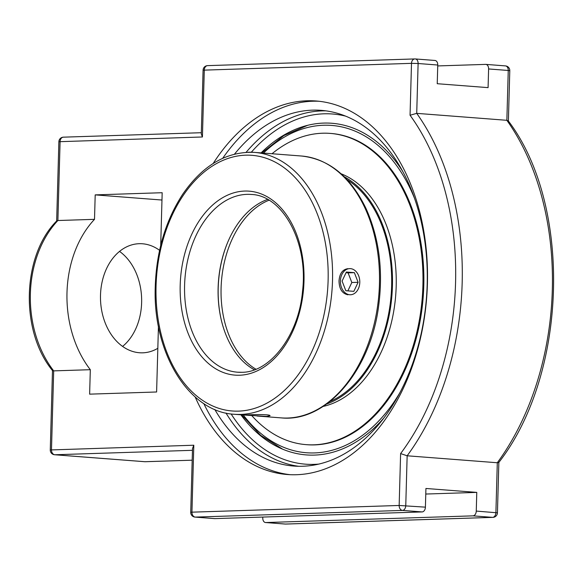 <?xml version="1.0" encoding="UTF-8"?>
<svg xmlns="http://www.w3.org/2000/svg" width="583" height="583" viewBox="0 0 583 583"><rect width="100%" height="100%" fill="white"/><g stroke="black" fill="none" stroke-linecap="round" stroke-linejoin="round"><path stroke-width="0.87" d="M213.189 163.48A187.318 125.345 94.4 0 1 306.942 100.786A187.318 125.345 94.4 0 1 316.139 100.99A187.318 125.345 94.4 0 1 427.135 290.545A187.318 125.345 94.4 0 1 296.499 474.722A187.318 125.345 94.4 0 1 287.31 474.518A187.318 125.345 94.4 0 1 195.167 396.972M319.025 101.26A187.318 125.345 -85.6 0 0 312.721 101.231A187.318 125.345 -85.6 0 0 222.706 158.306M203.773 403.545A187.318 125.345 -85.6 0 0 290.203 474.693M214.784 409.47A178.383 119.362 -85.6 0 0 293.774 466.057A178.383 119.362 -85.6 0 0 426.508 297.381A178.383 119.362 -85.6 0 0 321.226 110.347A178.383 119.362 -85.6 0 0 234.49 154.145M383.862 417.982A166.315 111.287 94.4 0 1 314.419 455.097A166.315 111.287 94.4 0 1 281.298 448.597A166.315 111.287 94.4 0 1 240.866 414.775M261.082 152.899A166.315 111.287 94.4 0 1 306.221 125.68A166.315 111.287 94.4 0 1 402.868 171.672M202.418 136.976L201.295 133.988L203.081 70.171L411.503 63.343L410.053 115.237L416.721 113.357L418.113 63.511L411.503 63.343A4.679 3.469 88.2 0 1 414.819 58.934A4.679 3.469 88.2 0 1 415.103 58.941A4.679 3.134 -85.6 0 1 415.329 58.949A4.679 4.679 0 0 0 414.819 58.934L207.606 65.631A4.679 3.469 88.2 0 0 204.29 70.04L202.418 136.976L58.876 141.713A4.679 4.679 0 0 1 63.409 137.165A4.679 3.469 88.2 0 0 60.093 141.574L57.885 220.52L94.512 219.339A99.824 73.983 88.2 0 0 90.314 369.695L89.629 394.152L156.608 391.987L158.445 326.261M410.053 115.237A229.279 153.416 94.4 0 1 400.608 453.574L407.153 455.789A233.958 156.55 -85.6 0 0 416.721 113.357L506.86 120.309A233.958 156.55 94.4 0 1 497.299 462.749L407.153 455.789L405.761 505.636A4.679 3.134 -85.6 0 1 402.496 510.409L422.136 511.925A4.679 3.134 -85.6 0 0 425.408 507.152L425.933 488.474L476.777 492.395L476.26 511.08A4.679 3.134 94.4 0 1 472.988 515.853L265.768 522.543A4.679 3.134 94.4 0 1 265.542 522.536A4.679 3.134 94.4 0 1 262.765 517.974L262.787 517.07M437.731 65.93L485.595 64.385A4.679 3.134 94.4 0 1 485.828 64.385A4.679 3.134 94.4 0 1 488.605 68.954L488.088 87.632L437.235 83.712L437.76 65.026A4.679 3.134 -85.6 0 0 434.976 60.464A4.679 3.134 -85.6 0 0 434.75 60.457M214.464 518.586A4.679 3.134 -85.6 0 0 214.69 518.615A4.679 3.134 -85.6 0 0 214.923 518.615L422.136 511.925M400.608 453.574L399.158 505.468L191.938 512.165L193.811 445.223L192.514 448.487L190.728 512.304A4.679 4.679 0 0 0 195.05 517.099A4.679 3.134 -85.6 0 0 195.276 517.099L402.496 510.409A4.679 3.469 88.2 0 1 399.158 505.468L425.408 507.152M56.806 220.848L57.885 220.52A99.824 73.983 -91.8 0 0 53.687 370.875L52.543 370.635C19.902 331.057 21.935 255.478 56.806 220.848M498.851 462.304L498.793 462.487C567.704 373.856 572.484 205.449 508.267 120.849L506.86 120.309L508.252 70.47L509.79 70.696A4.679 4.679 0 0 0 505.476 65.901A4.679 3.134 94.4 0 1 508.252 70.47L488.605 68.954M498.793 462.487L497.299 462.749L495.9 512.595A4.679 3.134 94.4 0 1 492.635 517.369L285.415 524.059A4.679 3.134 94.4 0 1 285.189 524.051A4.679 3.134 94.4 0 1 284.963 524.022M160.704 245.509L162.176 192.718L95.197 194.882L94.512 219.339M90.314 369.695L53.687 370.875L51.479 449.821A4.679 3.469 88.2 0 0 54.817 454.755L192.463 450.309M425.772 494.041L476.777 492.395M122.598 346.411A54.591 40.46 88.2 0 0 141.618 298.241A54.591 40.46 88.2 0 0 119.53 251.397M157.833 348.299A54.591 40.46 -91.8 0 1 142.711 352.824A54.591 40.46 -91.8 0 1 139.432 352.744A54.591 40.46 -91.8 0 1 100.473 297.352A54.591 40.46 -91.8 0 1 139.191 243.701A54.591 40.46 -91.8 0 1 159.589 250.318M161.972 200.035L95.197 194.882M267.561 199.422A89.133 59.641 -85.6 0 0 227.37 243.118A89.133 59.641 -85.6 0 0 221.402 320.453A89.133 59.641 -85.6 0 0 254.414 369.797M221.467 320.723A90.365 60.464 94.4 0 1 227.479 242.863M248.169 415.293L243.862 415.001L247.236 414.914C254.501 414.469 270.694 414.265 269.995 415.737L266.606 416.408L248.169 415.293M347.898 294.794C342.185 293.562 339.226 288.957 339.014 280.984C339.554 273.602 342.498 269.499 347.847 268.683M329.956 401.512A117.861 78.865 -85.6 0 0 391.63 286.034A117.861 78.865 -85.6 0 0 347.074 179.673M326.618 404.034A119.049 79.66 -85.6 0 0 392.432 286.013A119.049 79.66 -85.6 0 0 344.167 176.678M251.761 415.592A156.091 104.444 -85.6 0 0 306.17 444.647L307.044 444.72A156.091 104.444 -85.6 0 0 423.79 285.706A156.091 104.444 -85.6 0 0 331.071 133.463L330.189 133.398A156.091 104.444 -85.6 0 0 271.999 153.744M306.17 444.647A156.091 104.444 -85.6 0 0 422.908 285.641A156.091 104.444 -85.6 0 0 330.189 133.398M323.12 406.424A119.049 79.66 -85.6 0 0 396.185 286.297A119.049 79.66 -85.6 0 0 341.077 173.77M340.414 280.94A13.074 9.692 -91.8 0 1 349.676 268.625A13.074 9.692 -91.8 0 1 359.784 282.434A13.074 9.692 -91.8 0 1 350.521 294.758A13.074 9.692 -91.8 0 1 340.414 280.94M345.836 290.72L342.09 281.072L346.36 272.035L354.362 272.655L358.108 282.303L353.845 291.34L345.836 290.72M347.876 290.873L351.826 282.507L348.087 272.859L346.047 272.698M358.108 282.303L351.826 282.507M354.362 272.655L348.087 272.859M225.985 413.048A178.383 119.362 -85.6 0 0 298.54 466.276M325.97 110.857A178.383 119.362 -85.6 0 0 246.106 152.323M318.755 464.09A175.607 117.504 94.4 0 1 231.116 413.937M251.317 152.229A175.607 117.504 94.4 0 1 345.61 116.119M285.976 524.037A4.679 3.469 -91.8 0 1 285.699 524.066L492.912 517.369A4.679 3.469 -91.8 0 1 492.635 517.369L472.988 515.853M492.912 517.369A4.679 4.679 0 0 0 497.437 512.829L476.26 511.08M505.242 65.901A4.679 3.134 94.4 0 1 505.476 65.901L485.828 64.385M265.542 522.536L285.189 524.051A4.679 4.679 0 0 0 285.699 524.066A4.679 3.469 -91.8 0 1 285.415 524.059L265.768 522.543M145.517 461.692A4.679 3.469 -91.8 0 1 145.24 461.721A4.679 3.469 -91.8 0 1 144.956 461.714L54.817 454.755A4.679 3.134 -85.6 0 1 54.583 454.755L144.73 461.707A4.679 3.134 -85.6 0 0 144.956 461.714L192.186 460.191L145.24 461.721A4.679 4.679 0 0 1 144.73 461.707A4.679 3.134 -85.6 0 1 144.497 461.678M193.811 445.223L50.269 449.959A4.679 4.679 0 0 0 54.583 454.755M63.685 137.173A4.679 3.469 88.2 0 0 63.409 137.165L201.332 132.713M190.728 512.304L191.938 512.165A4.679 3.469 88.2 0 0 195.276 517.099L214.923 518.615M207.891 65.631A4.679 3.469 88.2 0 0 207.606 65.631A4.679 4.679 0 0 0 203.081 70.171M437.76 65.026L418.113 63.511A4.679 3.134 -85.6 0 0 415.329 58.949L434.976 60.464M255.93 369.214A89.133 59.641 94.4 0 1 221.088 288.075A89.133 59.641 94.4 0 1 268.974 200.231M263.465 153.081A164.144 109.837 94.4 0 1 323.631 125.25A164.144 109.837 94.4 0 1 414.688 198.752M399.69 393.037A164.144 109.837 94.4 0 1 243.257 414.958M241.916 372.304A89.133 59.641 94.4 0 1 237.543 372.202A89.133 59.641 94.4 0 1 184.935 278.74A89.133 59.641 94.4 0 1 251.258 194.46C282.529 195.254 308.443 242.076 302.555 291.004C298.773 335.429 270.104 372.544 241.726 372.297L237.543 372.202M239.518 375.233A92.26 61.732 -85.6 0 0 296.987 235.379A92.26 61.732 -85.6 0 0 189.766 238.841A92.26 61.732 -85.6 0 0 239.518 375.233M238.513 411.124A128.209 85.788 94.4 0 1 156.062 285.932A128.209 85.788 94.4 0 1 245.662 155.18A128.209 85.788 94.4 0 1 328.112 280.372A128.209 85.788 94.4 0 1 238.513 411.124M301.426 156.011A131.328 87.873 94.4 0 1 379.249 288.913A131.328 87.873 94.4 0 1 287.659 418.033A131.328 87.873 94.4 0 1 281.217 417.887C326.232 422.646 370.584 370.548 378.673 305.725C383.315 269.995 379.067 237.543 365.935 208.357C350.521 176.525 329.023 159.072 301.426 156.011L254.509 152.389A131.328 87.873 -85.6 0 0 248.059 152.25M234.293 414.273A131.328 87.873 -85.6 0 0 240.735 414.411A131.328 87.873 -85.6 0 0 332.325 285.291A131.328 87.873 -85.6 0 0 254.509 152.389C226.765 151.186 202.84 165.127 182.727 194.219C165.273 221.037 156.098 252.461 155.202 288.476C153.249 353.779 189.081 412.064 234.293 414.273L243.913 415.009M195.05 517.099L214.69 518.615M56.668 221.001L58.876 141.713M50.269 449.959L52.485 370.555M508.383 121.016L509.79 70.696M497.437 512.829L498.851 462.406M307.671 125.309L283.848 135.577L261.847 152.957M241.639 414.834L260.71 435.392L282.675 449.187M257.037 416.022L281.217 417.887"/></g></svg>
